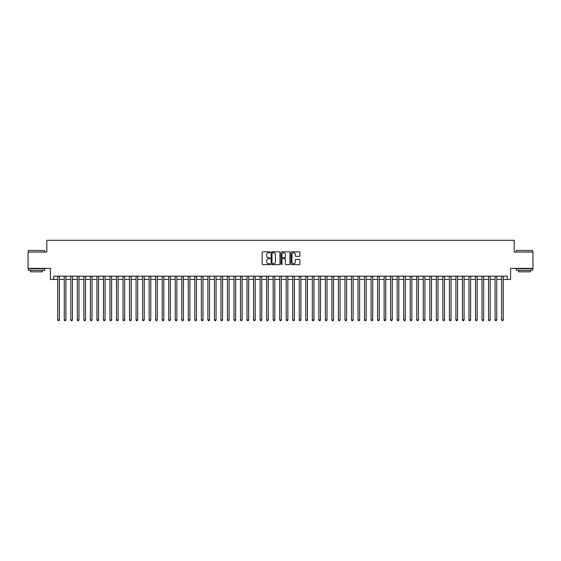 <?xml version="1.0" encoding="UTF-8"?>
<svg xmlns="http://www.w3.org/2000/svg" width="561" height="561" viewBox="0 0 561 561"><rect width="100%" height="100%" fill="white"/><g stroke="black" fill="none" stroke-linecap="round" stroke-linejoin="round"><path stroke-width="0.84" d="M270.058 252.282A0.449 0.449 0 0 0 269.61 251.833L262.8 251.833A0.638 0.638 0 0 0 262.162 252.478L262.162 264.007A0.638 0.638 0 0 0 262.8 264.652L269.61 264.652A0.449 0.449 0 0 0 270.058 264.203A0.449 0.449 0 0 0 269.61 263.754L268.726 263.754A2.048 2.048 0 0 1 266.678 261.699L266.678 260.739A2.048 2.048 0 0 1 268.726 258.691L269.61 258.691A0.449 0.449 0 0 0 270.058 258.242A0.449 0.449 0 0 0 269.61 257.794L268.726 257.794A2.048 2.048 0 0 1 266.678 255.746L266.678 254.778A2.048 2.048 0 0 1 268.726 252.731L269.61 252.731A0.449 0.449 0 0 0 270.058 252.282M299.223 256.349A0.638 0.638 0 0 0 299.869 255.711L299.869 252.478A0.638 0.638 0 0 0 299.223 251.833L291.664 251.833A0.638 0.638 0 0 0 291.026 252.478L291.026 264.007A0.638 0.638 0 0 0 291.664 264.652L299.223 264.652A0.638 0.638 0 0 0 299.869 264.007L299.869 260.101A0.638 0.638 0 0 0 299.223 259.455L295.991 259.455A0.638 0.638 0 0 0 295.345 260.101L295.345 262.036A1.711 1.711 0 0 1 293.634 263.754A1.711 1.711 0 0 1 291.923 262.036L291.923 254.449A1.711 1.711 0 0 1 293.634 252.731A1.711 1.711 0 0 1 295.345 254.449L295.345 255.711A0.638 0.638 0 0 0 295.991 256.349L299.223 256.349M53.674 279.455L53.674 276.194L507.326 276.194L507.326 279.455L510.594 279.455L510.594 268.361L532.95 268.361L532.95 252.043L514.185 252.043L514.185 240.29L46.815 240.29L46.815 252.043L28.05 252.043L28.05 268.361L50.406 268.361L50.406 279.455L57.748 279.455M279.939 252.478A0.638 0.638 0 0 0 279.301 251.833L271.741 251.833A0.638 0.638 0 0 0 271.096 252.478L271.096 264.007A0.638 0.638 0 0 0 271.741 264.652L279.301 264.652A0.638 0.638 0 0 0 279.939 264.007L279.939 252.478M281.699 251.833L289.259 251.833A0.638 0.638 0 0 1 289.904 252.478L289.904 264.007A0.638 0.638 0 0 1 289.259 264.652L286.026 264.652A0.638 0.638 0 0 1 285.388 264.007L285.388 259.329A0.638 0.638 0 0 0 284.743 258.691L282.597 258.691A0.638 0.638 0 0 0 281.959 259.329L281.959 264.203A0.449 0.449 0 0 1 281.51 264.652A0.449 0.449 0 0 1 281.061 264.203L281.061 252.478A0.638 0.638 0 0 1 281.699 251.833M59.382 279.455L64.277 279.455M65.91 279.455L70.805 279.455M72.439 279.455L77.334 279.455M78.968 279.455L83.862 279.455M85.489 279.455L90.384 279.455M92.018 279.455L96.913 279.455M98.547 279.455L103.441 279.455M105.075 279.455L109.97 279.455M111.604 279.455L116.499 279.455M118.133 279.455L123.027 279.455M124.654 279.455L129.549 279.455M131.183 279.455L136.078 279.455M137.711 279.455L142.606 279.455M144.24 279.455L149.135 279.455M150.769 279.455L155.663 279.455M157.297 279.455L162.192 279.455M163.819 279.455L168.714 279.455M170.348 279.455L175.242 279.455M176.876 279.455L181.771 279.455M183.405 279.455L188.3 279.455M189.934 279.455L194.828 279.455M196.462 279.455L201.357 279.455M202.984 279.455L207.879 279.455M209.512 279.455L214.407 279.455M216.041 279.455L220.936 279.455M222.57 279.455L227.464 279.455M229.098 279.455L233.993 279.455M235.627 279.455L240.522 279.455M242.149 279.455L247.043 279.455M248.677 279.455L253.572 279.455M255.206 279.455L260.101 279.455M261.735 279.455L266.629 279.455M268.263 279.455L273.158 279.455M274.792 279.455L279.687 279.455M281.313 279.455L286.208 279.455M287.842 279.455L292.737 279.455M294.371 279.455L299.265 279.455M300.899 279.455L305.794 279.455M307.428 279.455L312.323 279.455M313.957 279.455L318.851 279.455M320.478 279.455L325.373 279.455M327.007 279.455L331.902 279.455M333.536 279.455L338.43 279.455M340.064 279.455L344.959 279.455M346.593 279.455L351.488 279.455M353.121 279.455L358.016 279.455M359.643 279.455L364.538 279.455M366.172 279.455L371.066 279.455M372.7 279.455L377.595 279.455M379.229 279.455L384.124 279.455M385.758 279.455L390.652 279.455M392.286 279.455L397.181 279.455M398.808 279.455L403.703 279.455M405.337 279.455L410.231 279.455M411.865 279.455L416.76 279.455M418.394 279.455L423.289 279.455M424.922 279.455L429.817 279.455M431.451 279.455L436.346 279.455M437.973 279.455L442.867 279.455M444.501 279.455L449.396 279.455M451.03 279.455L455.925 279.455M457.559 279.455L462.453 279.455M464.087 279.455L468.982 279.455M470.616 279.455L475.511 279.455M477.138 279.455L482.032 279.455M483.666 279.455L488.561 279.455M490.195 279.455L495.09 279.455M496.723 279.455L501.618 279.455M503.252 279.455L507.326 279.455M272.443 252.731A0.449 0.449 0 0 0 271.994 253.179L271.994 263.305A0.449 0.449 0 0 0 272.443 263.754L273.375 263.754A2.048 2.048 0 0 0 275.423 261.699L275.423 254.778A2.048 2.048 0 0 0 273.375 252.731L272.443 252.731M285.388 254.477A1.711 1.711 0 0 0 283.67 252.766A1.711 1.711 0 0 0 281.959 254.477L281.959 257.155A0.638 0.638 0 0 0 282.597 257.794L284.743 257.794A0.638 0.638 0 0 0 285.388 257.155L285.388 254.477M59.382 276.194L59.382 319.861L57.748 319.861L57.748 276.194M59.382 319.861L58.891 320.71L58.239 320.71L57.748 319.861M28.569 250.409L44.698 250.606L28.569 250.409M36.535 270.318L28.38 270.318L28.38 268.684L44.698 268.684L44.698 270.318L36.535 270.318M42.412 270.318L42.412 271.819L30.659 271.819L30.659 270.318M516.499 250.409L532.62 250.606L516.499 250.409M524.465 270.318L516.302 270.318L516.302 268.684L532.62 268.684L532.62 270.318L524.465 270.318M530.341 270.318L530.341 271.819L518.588 271.819L518.588 270.318M65.91 276.194L65.91 319.861L64.277 319.861L64.277 276.194M65.91 319.861L65.42 320.71L64.767 320.71L64.277 319.861M72.439 276.194L72.439 319.861L70.805 319.861L70.805 276.194M72.439 319.861L71.948 320.71L71.296 320.71L70.805 319.861M78.968 276.194L78.968 319.861L77.334 319.861L77.334 276.194M78.968 319.861L78.477 320.71L77.825 320.71L77.334 319.861M85.489 276.194L85.489 319.861L83.862 319.861L83.862 276.194M85.489 319.861L85.006 320.71L84.346 320.71L83.862 319.861M92.018 276.194L92.018 319.861L90.384 319.861L90.384 276.194M92.018 319.861L91.527 320.71L90.875 320.71L90.384 319.861M98.547 276.194L98.547 319.861L96.913 319.861L96.913 276.194M98.547 319.861L98.056 320.71L97.404 320.71L96.913 319.861M105.075 276.194L105.075 319.861L103.441 319.861L103.441 276.194M105.075 319.861L104.584 320.71L103.932 320.71L103.441 319.861M111.604 276.194L111.604 319.861L109.97 319.861L109.97 276.194M111.604 319.861L111.113 320.71L110.461 320.71L109.97 319.861M118.133 276.194L118.133 319.861L116.499 319.861L116.499 276.194M118.133 319.861L117.642 320.71L116.99 320.71L116.499 319.861M124.654 276.194L124.654 319.861L123.027 319.861L123.027 276.194M124.654 319.861L124.17 320.71L123.511 320.71L123.027 319.861M131.183 276.194L131.183 319.861L129.549 319.861L129.549 276.194M131.183 319.861L130.692 320.71L130.04 320.71L129.549 319.861M137.711 276.194L137.711 319.861L136.078 319.861L136.078 276.194M137.711 319.861L137.221 320.71L136.568 320.71L136.078 319.861M144.24 276.194L144.24 319.861L142.606 319.861L142.606 276.194M144.24 319.861L143.749 320.71L143.097 320.71L142.606 319.861M150.769 276.194L150.769 319.861L149.135 319.861L149.135 276.194M150.769 319.861L150.278 320.71L149.626 320.71L149.135 319.861M157.297 276.194L157.297 319.861L155.663 319.861L155.663 276.194M157.297 319.861L156.807 320.71L156.154 320.71L155.663 319.861M163.819 276.194L163.819 319.861L162.192 319.861L162.192 276.194M163.819 319.861L163.335 320.71L162.676 320.71L162.192 319.861M170.348 276.194L170.348 319.861L168.714 319.861L168.714 276.194M170.348 319.861L169.857 320.71L169.205 320.71L168.714 319.861M176.876 276.194L176.876 319.861L175.242 319.861L175.242 276.194M176.876 319.861L176.385 320.71L175.733 320.71L175.242 319.861M183.405 276.194L183.405 319.861L181.771 319.861L181.771 276.194M183.405 319.861L182.914 320.71L182.262 320.71L181.771 319.861M189.934 276.194L189.934 319.861L188.3 319.861L188.3 276.194M189.934 319.861L189.443 320.71L188.791 320.71L188.3 319.861M196.462 276.194L196.462 319.861L194.828 319.861L194.828 276.194M196.462 319.861L195.971 320.71L195.319 320.71L194.828 319.861M202.984 276.194L202.984 319.861L201.357 319.861L201.357 276.194M202.984 319.861L202.5 320.71L201.841 320.71L201.357 319.861M209.512 276.194L209.512 319.861L207.879 319.861L207.879 276.194M209.512 319.861L209.022 320.71L208.369 320.71L207.879 319.861M216.041 276.194L216.041 319.861L214.407 319.861L214.407 276.194M216.041 319.861L215.55 320.71L214.898 320.71L214.407 319.861M222.57 276.194L222.57 319.861L220.936 319.861L220.936 276.194M222.57 319.861L222.079 320.71L221.427 320.71L220.936 319.861M229.098 276.194L229.098 319.861L227.464 319.861L227.464 276.194M229.098 319.861L228.608 320.71L227.955 320.71L227.464 319.861M235.627 276.194L235.627 319.861L233.993 319.861L233.993 276.194M235.627 319.861L235.136 320.71L234.484 320.71L233.993 319.861M242.149 276.194L242.149 319.861L240.522 319.861L240.522 276.194M242.149 319.861L241.665 320.71L241.006 320.71L240.522 319.861M248.677 276.194L248.677 319.861L247.043 319.861L247.043 276.194M248.677 319.861L248.186 320.71L247.534 320.71L247.043 319.861M255.206 276.194L255.206 319.861L253.572 319.861L253.572 276.194M255.206 319.861L254.715 320.71L254.063 320.71L253.572 319.861M261.735 276.194L261.735 319.861L260.101 319.861L260.101 276.194M261.735 319.861L261.244 320.71L260.592 320.71L260.101 319.861M268.263 276.194L268.263 319.861L266.629 319.861L266.629 276.194M268.263 319.861L267.772 320.71L267.12 320.71L266.629 319.861M274.792 276.194L274.792 319.861L273.158 319.861L273.158 276.194M274.792 319.861L274.301 320.71L273.649 320.71L273.158 319.861M281.313 276.194L281.313 319.861L279.687 319.861L279.687 276.194M281.313 319.861L280.83 320.71L280.17 320.71L279.687 319.861M287.842 276.194L287.842 319.861L286.208 319.861L286.208 276.194M287.842 319.861L287.351 320.71L286.699 320.71L286.208 319.861M294.371 276.194L294.371 319.861L292.737 319.861L292.737 276.194M294.371 319.861L293.88 320.71L293.228 320.71L292.737 319.861M300.899 276.194L300.899 319.861L299.265 319.861L299.265 276.194M300.899 319.861L300.408 320.71L299.756 320.71L299.265 319.861M307.428 276.194L307.428 319.861L305.794 319.861L305.794 276.194M307.428 319.861L306.937 320.71L306.285 320.71L305.794 319.861M313.957 276.194L313.957 319.861L312.323 319.861L312.323 276.194M313.957 319.861L313.466 320.71L312.814 320.71L312.323 319.861M320.478 276.194L320.478 319.861L318.851 319.861L318.851 276.194M320.478 319.861L319.994 320.71L319.335 320.71L318.851 319.861M327.007 276.194L327.007 319.861L325.373 319.861L325.373 276.194M327.007 319.861L326.516 320.71L325.864 320.71L325.373 319.861M333.536 276.194L333.536 319.861L331.902 319.861L331.902 276.194M333.536 319.861L333.045 320.71L332.393 320.71L331.902 319.861M340.064 276.194L340.064 319.861L338.43 319.861L338.43 276.194M340.064 319.861L339.573 320.71L338.921 320.71L338.43 319.861M346.593 276.194L346.593 319.861L344.959 319.861L344.959 276.194M346.593 319.861L346.102 320.71L345.45 320.71L344.959 319.861M353.121 276.194L353.121 319.861L351.488 319.861L351.488 276.194M353.121 319.861L352.631 320.71L351.978 320.71L351.488 319.861M359.643 276.194L359.643 319.861L358.016 319.861L358.016 276.194M359.643 319.861L359.159 320.71L358.5 320.71L358.016 319.861M366.172 276.194L366.172 319.861L364.538 319.861L364.538 276.194M366.172 319.861L365.681 320.71L365.029 320.71L364.538 319.861M372.7 276.194L372.7 319.861L371.066 319.861L371.066 276.194M372.7 319.861L372.209 320.71L371.557 320.71L371.066 319.861M379.229 276.194L379.229 319.861L377.595 319.861L377.595 276.194M379.229 319.861L378.738 320.71L378.086 320.71L377.595 319.861M385.758 276.194L385.758 319.861L384.124 319.861L384.124 276.194M385.758 319.861L385.267 320.71L384.615 320.71L384.124 319.861M392.286 276.194L392.286 319.861L390.652 319.861L390.652 276.194M392.286 319.861L391.795 320.71L391.143 320.71L390.652 319.861M398.808 276.194L398.808 319.861L397.181 319.861L397.181 276.194M398.808 319.861L398.324 320.71L397.665 320.71L397.181 319.861M405.337 276.194L405.337 319.861L403.703 319.861L403.703 276.194M405.337 319.861L404.846 320.71L404.193 320.71L403.703 319.861M411.865 276.194L411.865 319.861L410.231 319.861L410.231 276.194M411.865 319.861L411.374 320.71L410.722 320.71L410.231 319.861M418.394 276.194L418.394 319.861L416.76 319.861L416.76 276.194M418.394 319.861L417.903 320.71L417.251 320.71L416.76 319.861M424.922 276.194L424.922 319.861L423.289 319.861L423.289 276.194M424.922 319.861L424.432 320.71L423.779 320.71L423.289 319.861M431.451 276.194L431.451 319.861L429.817 319.861L429.817 276.194M431.451 319.861L430.96 320.71L430.308 320.71L429.817 319.861M437.973 276.194L437.973 319.861L436.346 319.861L436.346 276.194M437.973 319.861L437.489 320.71L436.83 320.71L436.346 319.861M444.501 276.194L444.501 319.861L442.867 319.861L442.867 276.194M444.501 319.861L444.01 320.71L443.358 320.71L442.867 319.861M451.03 276.194L451.03 319.861L449.396 319.861L449.396 276.194M451.03 319.861L450.539 320.71L449.887 320.71L449.396 319.861M457.559 276.194L457.559 319.861L455.925 319.861L455.925 276.194M457.559 319.861L457.068 320.71L456.416 320.71L455.925 319.861M464.087 276.194L464.087 319.861L462.453 319.861L462.453 276.194M464.087 319.861L463.596 320.71L462.944 320.71L462.453 319.861M470.616 276.194L470.616 319.861L468.982 319.861L468.982 276.194M470.616 319.861L470.125 320.71L469.473 320.71L468.982 319.861M477.138 276.194L477.138 319.861L475.511 319.861L475.511 276.194M477.138 319.861L476.654 320.71L475.994 320.71L475.511 319.861M483.666 276.194L483.666 319.861L482.032 319.861L482.032 276.194M483.666 319.861L483.175 320.71L482.523 320.71L482.032 319.861M490.195 276.194L490.195 319.861L488.561 319.861L488.561 276.194M490.195 319.861L489.704 320.71L489.052 320.71L488.561 319.861M496.723 276.194L496.723 319.861L495.09 319.861L495.09 276.194M496.723 319.861L496.233 320.71L495.58 320.71L495.09 319.861M503.252 276.194L503.252 319.861L501.618 319.861L501.618 276.194M503.252 319.861L502.761 320.71L502.109 320.71L501.618 319.861M28.38 252.043L28.38 250.606M44.698 252.043L44.698 250.606M516.302 252.043L516.302 250.606M532.62 252.043L532.62 250.606"/></g></svg>
